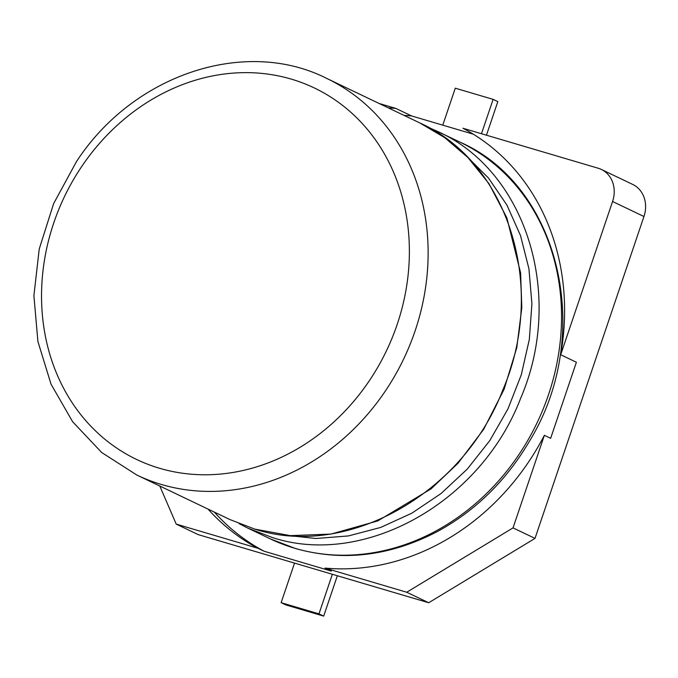 <?xml version="1.0" encoding="UTF-8"?>
<svg xmlns="http://www.w3.org/2000/svg" width="678" height="678" viewBox="0 0 678 678"><rect width="100%" height="100%" fill="white"/><g stroke="black" fill="none" stroke-linecap="round" stroke-linejoin="round"><path stroke-width="1.02" d="M465.769 155.372L488.482 178.051L506.915 205.053L520.526 235.605L528.942 268.835L531.908 303.786L529.323 339.466L521.272 374.832L507.966 408.885L489.787 440.615L467.261 469.108L441.039 493.533L411.893 513.161L380.689 527.433L348.373 535.942L315.914 538.493L284.277 535.069M560.698 354.747A233.825 202.705 -64.4 0 0 462.981 128.261L598.216 168.237A27.917 24.205 115.6 0 1 601.335 169.432A27.917 24.205 115.6 0 1 612.573 201.502L560.698 354.747L576.393 362.255L550.646 438.319L544.366 435.318A233.825 202.705 115.6 0 1 325.042 568.096L331.322 571.096L264.191 551.256A233.825 202.705 -64.4 0 1 214.333 512.102M379.155 103.488L395.85 108.421L411.546 115.93A233.825 202.705 -64.4 0 0 404.054 115.396M411.546 115.93L473.312 134.185M159.788 486.016L176.221 524.111L198.196 534.62L428.699 602.75L406.732 592.241L513.034 527.882L535.01 538.391L643.956 216.511L612.573 201.502M176.221 524.111L257.911 548.256L264.191 551.256M325.042 568.096L406.732 592.241M544.366 435.318L513.034 527.882M257.911 548.256A233.825 202.705 115.6 0 1 208.053 509.102M395.85 108.421A233.825 202.705 -64.4 0 0 388.358 107.887M601.335 169.432L632.718 184.441A27.917 24.205 115.6 0 1 643.956 216.511M428.699 602.75L535.01 538.391M294.532 563.096L281.133 602.674L318.974 613.853L332.364 574.274M481.482 133.736L493.118 99.369L455.277 88.191L442.768 125.159M486.457 135.202L497.822 101.624L493.118 99.369M318.974 613.853L323.677 616.107L285.845 604.92L281.133 602.674M323.677 616.107L337.339 575.749M247.784 528.094L270.293 538.866A219.867 190.603 115.6 0 0 294.828 548.282A219.867 190.603 115.6 0 0 543.231 408.885A219.867 190.603 115.6 0 0 460.015 142.16L437.505 131.396C526.179 170.932 565.054 295.235 520.645 398.3C480.558 503.195 363.544 567.596 272.319 537.518L247.792 528.103L239.063 523.602M230.028 519.611L254.809 529.128L290.396 535.645L331.067 534.069L377.875 520.874L431.055 488.872L458.15 463.116L483.668 429.301L504.101 389.274L516.789 347.661L521.823 307.676L520.602 272.844L506.864 217.858L488.982 183.687L467.879 157.499L444.641 137.583L419.75 122.904C508.415 162.44 547.299 286.743 502.89 389.808C462.803 494.703 345.788 559.104 254.555 529.026L230.028 519.611L136.888 475.066A219.867 190.603 115.6 0 0 161.423 484.482A219.867 190.603 115.6 0 0 427.759 266.073A219.867 190.603 115.6 0 0 326.61 78.36C245.402 37.222 133.219 74.275 76.428 161.669L53.621 203.637L39.222 249.038L33.9 295.735L37.909 341.5L51.036 384.18L72.656 421.775L101.734 452.548L136.888 475.066M159.61 468.286A205.909 178.5 115.6 0 1 83.903 163.305A205.909 178.5 115.6 0 1 291.337 79.131A205.909 178.5 115.6 0 1 409.232 259.454A205.909 178.5 115.6 0 1 159.61 468.286M270.293 538.866L295.337 548.477C342.534 561.765 389.689 556.223 436.818 531.849C475.295 511.026 506.195 480.778 529.518 441.098C594.937 334.542 559.96 185.797 460.015 142.16M247.792 528.103L238.961 523.56M428.53 127.413L437.505 131.396M419.75 122.904L326.61 78.36"/></g></svg>
